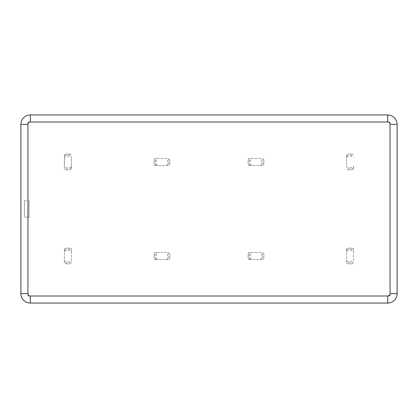 <?xml version="1.0" encoding="UTF-8"?>
<svg xmlns="http://www.w3.org/2000/svg" width="418" height="418" viewBox="0 0 418 418"><rect width="100%" height="100%" fill="white"/><g stroke="black" fill="none" stroke-linecap="round" stroke-linejoin="round"><path stroke-width="0.31" stroke-dasharray="2.09 1.57" d="M260.586 158.448L248.851 158.448A7.994 7.994 0 0 0 248.851 165.502L251.464 165.502A5.763 5.763 0 0 1 251.464 158.448L260.586 158.448A5.763 5.763 0 0 1 260.586 165.502L251.464 165.502M260.586 165.502L263.199 165.502A7.994 7.994 0 0 0 263.199 158.448A7.994 7.994 0 0 1 263.199 165.502L248.851 165.502A7.994 7.994 0 0 1 248.851 158.448L251.464 158.448M166.536 252.498L154.801 252.498A7.994 7.994 0 0 0 154.801 259.552L157.414 259.552A5.763 5.763 0 0 1 157.414 252.498L166.536 252.498A5.763 5.763 0 0 1 166.536 259.552L157.414 259.552M166.536 259.552L169.149 259.552A7.994 7.994 0 0 0 169.149 252.498A7.994 7.994 0 0 1 169.149 259.552L154.801 259.552A7.994 7.994 0 0 1 154.801 252.498L157.414 252.498M166.536 158.448L154.801 158.448A7.994 7.994 0 0 0 154.801 165.502L157.414 165.502A5.763 5.763 0 0 1 157.414 158.448L166.536 158.448A5.763 5.763 0 0 1 166.536 165.502L157.414 165.502M166.536 165.502L169.149 165.502A7.994 7.994 0 0 0 169.149 158.448A7.994 7.994 0 0 1 169.149 165.502L154.801 165.502A7.994 7.994 0 0 1 154.801 158.448L157.414 158.448M353.602 260.586L353.602 248.851A7.994 7.994 0 0 0 346.548 248.851L346.548 251.464A5.763 5.763 0 0 1 353.602 251.464L353.602 260.586A5.763 5.763 0 0 1 346.548 260.586L346.548 251.464M346.548 260.586L346.548 263.199A7.994 7.994 0 0 0 353.602 263.199A7.994 7.994 0 0 1 346.548 263.199L346.548 248.851A7.994 7.994 0 0 1 353.602 248.851L353.602 251.464M260.586 252.498L248.851 252.498A7.994 7.994 0 0 0 248.851 259.552L251.464 259.552A5.763 5.763 0 0 1 251.464 252.498L260.586 252.498A5.763 5.763 0 0 1 260.586 259.552L251.464 259.552M260.586 259.552L263.199 259.552A7.994 7.994 0 0 0 263.199 252.498A7.994 7.994 0 0 1 263.199 259.552L248.851 259.552A7.994 7.994 0 0 1 248.851 252.498L251.464 252.498M71.452 260.586L71.452 248.851A7.994 7.994 0 0 0 64.398 248.851L64.398 251.464A5.763 5.763 0 0 1 71.452 251.464L71.452 260.586A5.763 5.763 0 0 1 64.398 260.586L64.398 251.464M64.398 260.586L64.398 263.199A7.994 7.994 0 0 0 71.452 263.199A7.994 7.994 0 0 1 64.398 263.199L64.398 248.851A7.994 7.994 0 0 1 71.452 248.851L71.452 251.464M353.602 166.536L353.602 169.149A7.994 7.994 0 0 1 346.548 169.149A7.994 7.994 0 0 0 353.602 169.149L353.602 166.536A5.763 5.763 0 0 1 346.548 166.536L346.548 157.414A5.763 5.763 0 0 1 353.602 157.414M346.548 157.414L346.548 154.801A7.994 7.994 0 0 1 353.602 154.801A7.994 7.994 0 0 0 346.548 154.801L346.548 166.536M71.452 166.536L71.452 169.149A7.994 7.994 0 0 1 64.398 169.149L64.398 154.801A7.994 7.994 0 0 1 71.452 154.801A7.994 7.994 0 0 0 64.398 154.801L64.398 157.414A5.763 5.763 0 0 1 71.452 157.414L71.452 166.536A5.763 5.763 0 0 1 64.398 166.536L64.398 157.414M64.398 166.536L64.398 169.149A7.994 7.994 0 0 0 71.452 169.149L71.452 157.414M24.427 200.771L24.427 217.229L24.427 200.771L29.129 200.771L24.427 200.771M29.129 200.771L29.129 217.229L24.427 217.229L27.954 217.229L27.954 295.996L390.046 295.996L390.046 122.004L27.954 122.004L27.954 200.771L27.954 122.004L390.046 122.004L390.046 295.996L27.954 295.996L27.954 217.229L29.129 217.229L29.129 200.771M30.305 114.95A9.405 9.405 0 0 0 20.9 124.355L20.9 293.645A9.405 9.405 0 0 0 30.305 303.05L387.695 303.05A9.405 9.405 0 0 0 397.1 293.645L397.1 124.355A9.405 9.405 0 0 0 387.695 114.95L30.305 114.95M261.981 158.448A6.923 6.923 0 0 1 261.981 165.502M167.931 252.498A6.923 6.923 0 0 1 167.931 259.552M167.931 158.448A6.923 6.923 0 0 1 167.931 165.502M353.602 261.981A6.923 6.923 0 0 1 346.548 261.981M261.981 252.498A6.923 6.923 0 0 1 261.981 259.552M71.452 261.981A6.923 6.923 0 0 1 64.398 261.981M156.018 259.552A6.923 6.923 0 0 1 156.018 252.498M346.548 156.018A6.923 6.923 0 0 1 353.602 156.018M353.602 167.931A6.923 6.923 0 0 1 346.548 167.931M71.452 167.931A6.923 6.923 0 0 1 64.398 167.931M64.398 156.018A6.923 6.923 0 0 1 71.452 156.018M346.548 250.069A6.923 6.923 0 0 1 353.602 250.069M64.398 250.069A6.923 6.923 0 0 1 71.452 250.069M250.069 259.552A6.923 6.923 0 0 1 250.069 252.498M250.069 165.502A6.923 6.923 0 0 1 250.069 158.448M156.018 165.502A6.923 6.923 0 0 1 156.018 158.448"/><path stroke-width="0.63" d="M387.695 122.004L387.695 114.95L30.305 114.95A9.405 9.405 0 0 0 20.9 124.355L20.9 293.645A9.405 9.405 0 0 0 30.305 303.05L387.695 303.05A9.405 9.405 0 0 0 397.1 293.645L397.1 124.355A9.405 9.405 0 0 0 387.695 114.95A9.405 9.405 0 0 1 397.1 124.355L390.046 124.355A2.351 2.351 0 0 0 387.695 122.004L30.305 122.004A2.351 2.351 0 0 0 27.954 124.355L27.954 293.645A2.351 2.351 0 0 0 30.305 295.996L387.695 295.996A2.351 2.351 0 0 0 390.046 293.645L390.046 124.355M387.695 295.996L387.695 303.05A9.405 9.405 0 0 0 397.1 293.645L390.046 293.645M27.954 293.645L20.9 293.645A9.405 9.405 0 0 0 30.305 303.05L30.305 295.996M30.305 122.004L30.305 114.95A9.405 9.405 0 0 0 20.9 124.355L27.954 124.355"/></g></svg>
